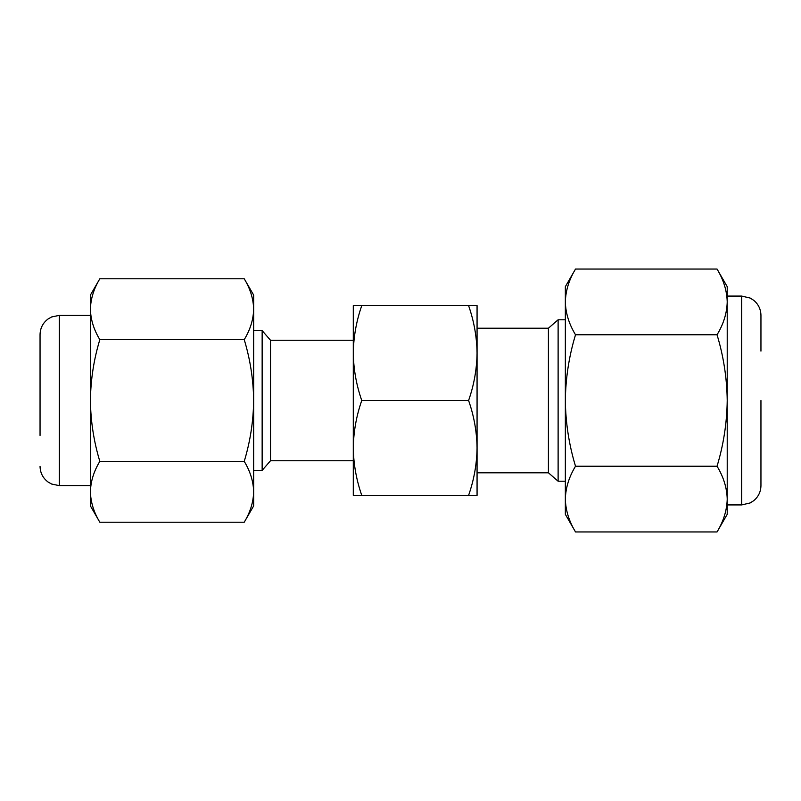<?xml version="1.0" encoding="UTF-8"?>
<svg xmlns="http://www.w3.org/2000/svg" width="801" height="801" viewBox="0 0 801 801"><rect width="100%" height="100%" fill="white"/><g stroke="black" fill="none" stroke-linecap="round" stroke-linejoin="round"><path stroke-width="1.2" d="M353.291 340.265L270.518 340.265L270.518 460.735L262.147 470.377L262.147 330.623L253.657 330.623M477.066 400.5L477.066 353.071C476.825 369.221 474.002 385.031 468.595 400.5C474.002 415.969 476.825 431.779 477.066 447.929L477.066 400.5M477.066 472.79L548.415 472.79L548.415 328.21L477.066 328.21M548.415 328.21L558.117 319.779L558.117 481.221L565.346 481.221M760.95 351.128L760.95 315.364C760.82 309.246 758.407 304.24 753.731 300.315L750.157 298.052L741.676 296.08L741.676 504.92L727.218 504.92L727.218 499.083L727.218 514.332L717.045 531.944C723.533 521.231 726.928 510.277 727.218 499.083C726.928 487.889 723.533 476.935 717.045 466.222C723.533 444.795 726.928 422.888 727.218 400.5C726.928 378.112 723.533 356.205 717.045 334.778C723.533 324.065 726.928 313.111 727.218 301.917C726.928 290.723 723.533 279.769 717.045 269.056L575.508 269.056C569.02 279.769 565.636 290.723 565.346 301.917L565.346 286.668L575.508 269.056M575.508 531.944C569.02 521.231 565.636 510.277 565.346 499.083L565.346 514.332L575.508 531.944L717.045 531.944M575.508 466.222C569.02 444.795 565.636 422.888 565.346 400.5L565.346 499.083C565.636 487.889 569.02 476.935 575.508 466.222L717.045 466.222M575.508 334.778C569.02 324.065 565.636 313.111 565.346 301.917L565.346 400.5C565.636 378.112 569.02 356.205 575.508 334.778L717.045 334.778M717.045 269.056L727.218 286.668L727.218 301.917L727.218 296.08L741.676 296.08M727.218 301.917L727.218 499.083M760.95 400.5L760.95 485.636C760.82 491.754 758.407 496.76 753.731 500.685L750.157 502.948L741.676 504.92M477.066 353.071L477.066 305.642L468.595 305.642C474.002 321.101 476.825 336.911 477.066 353.071L477.066 447.929C476.825 464.089 474.002 479.899 468.595 495.358L353.291 495.358L353.291 447.929C353.531 464.089 356.355 479.899 361.762 495.358M468.595 400.5L361.762 400.5C356.355 415.969 353.531 431.779 353.291 447.929L353.291 353.071C353.531 369.221 356.355 385.031 361.762 400.5M468.595 495.358L477.066 495.358L477.066 447.929M468.595 305.642L361.762 305.642C356.355 321.101 353.531 336.911 353.291 353.071L353.291 305.642L361.762 305.642M40.05 435.434L40.05 334.638C40.21 328.11 42.904 322.883 48.12 318.948L51.675 316.946L59.324 315.364L59.324 485.636L51.675 484.054L48.12 482.052C42.904 478.117 40.21 472.89 40.05 466.362M244.235 461.366C250.242 471.288 253.386 481.431 253.657 491.794L253.657 295.078L244.235 278.778C250.242 288.7 253.386 298.843 253.657 309.206C253.386 319.569 250.242 329.712 244.235 339.634C250.242 359.479 253.386 379.764 253.657 400.5C253.386 421.236 250.242 441.521 244.235 461.366L99.825 461.366C93.817 441.521 90.673 421.236 90.413 400.5L90.413 309.206C90.673 319.569 93.817 329.712 99.825 339.634C93.817 359.479 90.673 379.764 90.413 400.5L90.413 491.794C90.673 502.157 93.817 512.3 99.825 522.222L244.235 522.222C250.242 512.3 253.386 502.157 253.657 491.794L253.657 505.922L244.235 522.222M90.413 309.206L90.413 295.078L99.825 278.778C93.817 288.7 90.673 298.843 90.413 309.206M99.825 522.222L90.413 505.922L90.413 491.794C90.673 481.431 93.817 471.288 99.825 461.366M244.235 278.778L99.825 278.778M244.235 339.634L99.825 339.634M353.291 460.735L270.518 460.735M558.117 319.779L565.346 319.779M548.415 472.79L558.117 481.221M262.147 470.377L253.657 470.377M90.413 315.364L59.324 315.364M90.413 485.636L59.324 485.636M270.518 340.265L262.147 330.623"/></g></svg>
